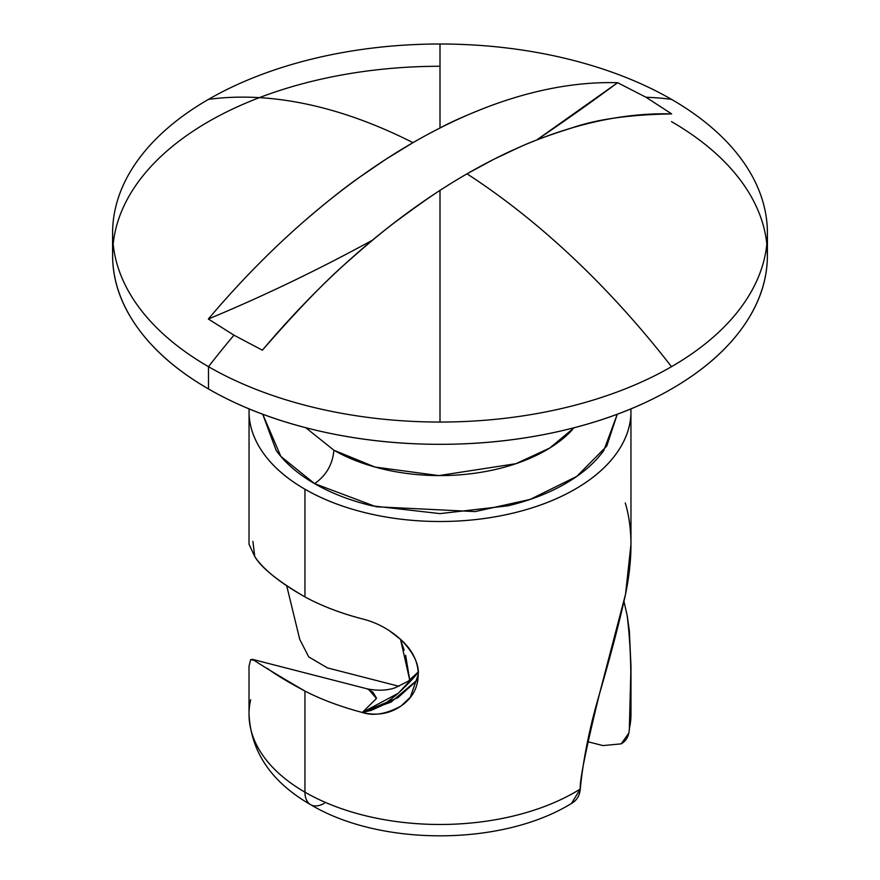 <?xml version="1.0" encoding="UTF-8"?>
<svg xmlns="http://www.w3.org/2000/svg" width="880" height="880" viewBox="0 0 880 880"><rect width="100%" height="100%" fill="white"/><g stroke="black" fill="none" stroke-linecap="round" stroke-linejoin="round"><path stroke-width="1.32" d="M467.005 173.833A622.985 359.678 -60 0 1 671.649 113.905L646.041 97.273L671.649 113.905C629.959 114.62 596.871 119.24 572.385 127.765C550.352 134.651 532.917 141.031 520.08 146.894L493.592 159.412L467.005 173.833A624.151 360.36 60 0 1 671.506 366.685A327.404 189.024 0 0 0 671.506 99.363A624.151 360.36 120 0 0 646.041 97.273L617.628 82.709A2073.544 1197.174 120 0 1 536.591 140.041L617.628 82.709L646.041 97.273A624.151 360.36 -60 0 1 671.506 99.363A327.404 189.024 180 0 1 764.434 258.423A327.404 189.024 180 0 1 671.506 366.685A624.151 360.36 -120 0 0 467.005 173.833A622.985 359.678 120 0 0 440 190.377L440 422.048A327.404 189.024 0 0 0 671.506 366.685A327.404 189.024 180 0 1 440 422.048A327.404 189.024 180 0 1 208.494 366.685L208.494 388.96A327.404 189.024 0 0 0 544.643 434.412A327.404 189.024 0 0 0 764.434 280.698A327.404 189.024 0 0 0 671.506 121.638M307.615 218.251C329.648 199.551 347.083 185.801 359.92 176.99L386.408 158.917L412.995 142.648A624.151 360.36 -120 0 0 208.494 99.363A327.404 189.024 180 0 1 440 44A327.404 189.024 0 0 0 208.494 99.363A624.151 360.36 60 0 1 412.995 142.648A622.985 359.678 -60 0 1 440 128.007L440 44A327.404 189.024 180 0 1 671.506 99.363A327.404 189.024 0 0 0 440 44L440 128.007C450.175 122.386 465.553 115.544 486.123 107.481M324.247 803.319A27.28 15.752 -60 0 1 310.607 804.661A27.28 15.752 -60 0 1 304.953 792.176A190.982 110.264 180 0 1 249.018 714.505A190.982 110.264 180 0 1 250.657 699.787M305.789 427.713L333.894 450.219C332.662 464.365 326.238 475.508 314.6 483.637L280.863 456.434L262.735 414.26L276.155 450.417C285.153 462.968 297.968 474.034 314.6 483.637C326.238 475.508 332.662 464.365 333.894 450.219A150.062 86.636 0 0 0 572.11 430.056M405.625 655.237L409.739 680.13L400.488 639.265M362.318 618.904C376.695 622.457 389.62 629.431 401.104 639.837C412.39 650.023 418.099 661.584 418.242 674.498C418.099 687.621 412.401 698.115 401.126 705.958C389.642 713.856 376.706 716.023 362.318 712.47C340.703 706.739 321.585 699.611 304.953 691.075L304.953 792.176A190.982 110.264 0 0 0 580.261 789.052C583.165 759.33 589.545 727.694 599.412 694.144L625.559 594.121L630.982 544.17L630.938 408.892M629.255 426.052A190.982 110.264 180 0 1 501.039 515.724A190.982 110.264 180 0 1 304.953 489.214L304.953 596.915C321.42 605.825 340.329 613.096 361.647 618.728C340.494 613.184 321.596 605.913 304.953 596.915L304.953 489.214A190.982 110.264 180 0 1 251.768 429.902M627.385 616.781L629.354 630.872L630.982 666.259L629.343 728.618A190.982 110.264 0 0 0 630.982 713.9M249.018 714.516A190.982 110.264 0 0 0 304.953 792.176L304.953 691.075C287.298 681.626 274.758 674.047 267.322 668.316M255.475 660.55L250.646 659.648L249.018 666.259L249.018 714.208C250.932 751.993 271.458 782.144 310.607 804.661C380.611 846.67 502.491 846.164 571.527 803.418L580.261 789.052A190.982 110.264 180 0 1 304.953 792.176A27.28 15.752 120 0 0 310.607 804.661M440 190.377C377.256 231.055 318.043 284.328 262.372 350.196L233.959 335.181L208.351 319.011A2073.544 1197.174 120 0 0 372.383 240.229A2073.544 1197.174 -60 0 1 208.351 319.011L233.959 335.181A624.151 360.36 120 0 0 208.494 366.685A327.404 189.024 0 0 0 440 422.048L440 190.377C429.825 196.922 414.447 207.834 393.877 223.113C381.887 232.199 366.784 244.816 348.557 260.953C326.238 280.148 297.506 309.903 262.372 350.196L233.959 335.181A624.151 360.36 -60 0 0 208.494 366.685A327.404 189.024 180 0 1 115.566 207.625A327.404 189.024 180 0 1 208.494 99.363A327.404 189.024 0 0 0 208.494 366.685L208.494 388.96C239.195 406.681 274.593 420.343 314.71 429.935C354.816 439.527 396.583 444.323 440 444.323C483.417 444.323 525.184 439.527 565.29 429.935C605.407 420.343 640.805 406.681 671.506 388.96C702.207 371.239 725.868 350.801 742.478 327.635C759.099 304.48 767.404 280.368 767.404 255.299L766.843 244.079M327.382 667.887L398.97 686.29L327.382 667.887L308.704 656.887L299.739 639.364L286.77 586.047M602.943 745.591L587.884 741.73L602.943 745.591L621.214 743.853C626.483 740.696 629.189 735.614 629.343 728.618C631.939 685.344 631.191 647.581 627.121 615.318L624.03 601.634M630.916 711.205A190.982 110.264 180 0 1 629.343 728.618M628.782 733.139L621.214 743.853M440 66.275A327.404 189.024 0 0 0 115.566 229.911A327.404 189.024 0 0 0 208.494 388.96C177.793 371.239 154.132 350.801 137.522 327.635C120.901 304.48 112.596 280.368 112.596 255.299L112.596 233.024M617.628 82.709A622.985 359.678 120 0 0 440 128.007A622.985 359.678 120 0 0 412.995 142.648A622.985 359.678 120 0 0 208.351 319.011M249.062 408.892L249.018 544.17L254.738 556.534C261.327 567.776 278.058 581.229 304.953 596.915C279.928 582.78 263.186 569.316 254.738 556.534L252.923 541.376M249.018 411.235C249.018 425.865 253.858 439.923 263.549 453.431C273.24 466.95 287.045 478.874 304.953 489.214C322.861 499.543 343.519 507.518 366.916 513.106C390.313 518.705 414.678 521.499 440 521.499C465.322 521.499 489.687 518.705 513.084 513.106C536.481 507.518 557.139 499.543 575.047 489.214C592.955 478.874 606.76 466.95 616.451 453.431C626.142 439.923 630.982 425.865 630.982 411.235M617.265 414.26L603.845 450.417C594.847 462.968 582.032 474.034 565.4 483.637C548.768 493.24 529.595 500.643 507.87 505.835L440 513.623L372.13 505.835C350.405 500.643 331.232 493.24 314.6 483.637L376.134 506.759L475.189 511.588L530.112 499.422L576.785 476.41L606.727 446.127L617.265 414.26M333.894 450.219L374.913 467.027L438.801 475.596L515.878 463.705L549.637 448.118L574.211 427.713M400.345 639.133L404.195 650.144M251.966 659.329L252.901 659.472C259.061 663.861 276.419 674.399 304.953 691.075C321.585 699.611 340.703 706.739 362.318 712.47L391.072 702.086L417.89 679.426M376.288 697.73L372.955 692.263L367.103 688.82L252.901 659.472M388.85 630.322L401.104 639.837C413.391 652.575 419.111 664.136 418.242 674.498L410.322 697.268L401.126 705.958C386.243 714.109 373.307 716.276 362.318 712.47L397.837 697.741L417.857 679.657M571.307 803.539C576.73 800.536 579.711 795.707 580.261 789.052C579.524 780.78 585.915 749.155 599.412 694.144C611.358 652.916 620.081 619.564 625.559 594.121C632.863 558.195 632.764 527.791 625.262 502.931M418.462 671.682C415.91 675.752 409.068 683.045 397.947 693.55C390.159 700.018 384.615 704.099 381.326 705.815L371.36 710.347L362.318 712.47L398.288 693.253L418.154 672.067L408.111 681.285L395.439 687.632C393.998 688.314 382.734 692.23 366.905 688.776M368.643 689.392L376.442 698.478L362.318 712.47L363.77 712.184M629.057 731.918L630.982 714.208L630.982 666.259M767.404 255.299L767.404 233.024M410.322 697.268L412.698 694.188"/></g></svg>

